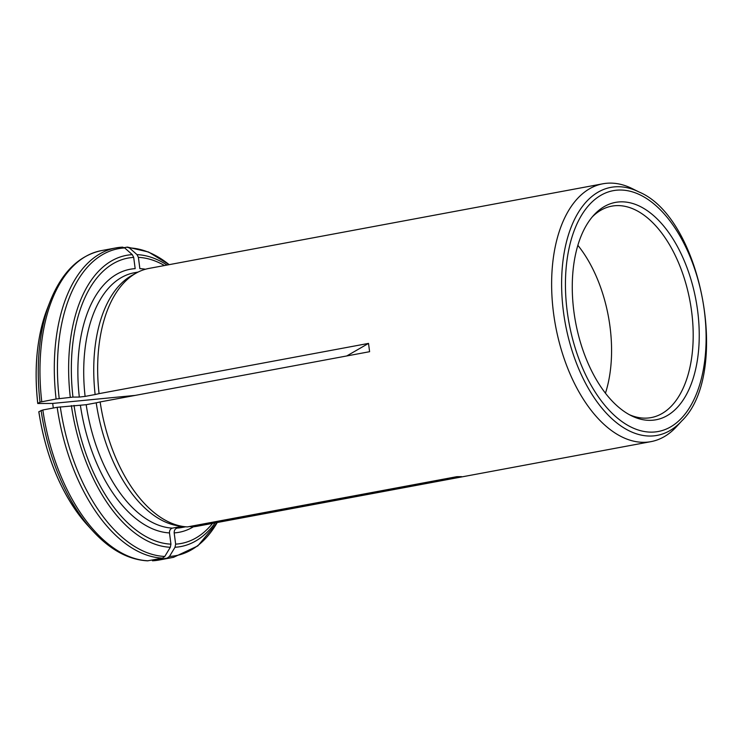 <?xml version="1.0" encoding="UTF-8"?>
<svg xmlns="http://www.w3.org/2000/svg" width="744" height="744" viewBox="0 0 744 744"><rect width="100%" height="100%" fill="white"/><g stroke="black" fill="none" stroke-linecap="round" stroke-linejoin="round"><path stroke-width="1.12" d="M135.259 395.389L52.703 403.425L37.749 403.508L40.018 402.123L56.098 399.007L72.959 397.101A145.145 80.324 -100.6 0 1 133.697 257.396L135.166 268.649A133.771 74.028 79.4 0 0 79.32 397.064L72.959 397.101M138.17 272.034L134.357 272.75A129.568 71.703 79.4 0 0 85.104 396.403L79.32 397.064M85.104 396.403L95.13 394.534A129.568 71.703 79.4 0 1 132.218 275.252L136.589 272.862A131.149 72.577 79.4 0 0 99.064 393.641L95.13 394.534M681.699 420.992A126.136 69.806 -100.6 0 1 650.219 436.049A126.136 69.806 -100.6 0 1 561.841 293.527A126.136 69.806 -100.6 0 1 639.003 191.971C701.927 218.141 730.971 373.907 681.699 420.992L676.491 426.675A131.149 72.577 -100.6 0 1 650.963 441.638A131.149 72.577 -100.6 0 1 643.755 442.317A131.149 72.577 -100.6 0 1 554.475 319.594A131.149 72.577 -100.6 0 1 602.891 183.787L148.902 268.435A131.149 72.577 79.4 0 0 136.589 272.862M122.118 247.175A157.375 87.085 79.4 0 0 115.813 247.929L122.49 247.129L124.704 247.938L132.311 254.653L133.697 257.396M37.749 403.508L37.804 403.406A147.591 81.673 79.4 0 1 47.328 308.574L50.062 301.562A156.147 86.406 79.4 0 0 40.018 402.123M52.703 403.425L53.298 408.019M602.891 183.787A131.149 72.577 -100.6 0 1 612.452 183.163A131.149 72.577 -100.6 0 1 632.093 188.548L639.003 191.971M99.064 393.641L368.522 343.403L346.723 355.967M38.809 411.776C46.258 458.871 62.57 496.76 87.755 525.45A147.591 81.673 79.4 0 1 38.874 411.702L42.836 409.972L57.167 407.303L86.183 404.699L96.209 402.829A129.568 71.703 79.4 0 0 178.951 525.934L183.898 526.594A131.149 72.577 79.4 0 1 100.142 401.937L369.601 351.698L368.522 343.403M183.898 526.594A131.149 72.577 79.4 0 0 187.414 526.91L456.881 476.671L461.578 476.644L192.11 526.891A131.149 72.577 79.4 0 0 196.983 526.287L650.963 441.638M41.097 410.418A156.147 86.406 79.4 0 0 92.842 531.002C110.14 549.788 128.359 559.73 147.517 560.837L162.499 558.121L164.777 556.456L170.32 547.286L170.943 544.162A145.145 80.324 -100.6 0 1 74.028 405.396M86.183 404.699A129.568 71.703 79.4 0 0 172.385 528.128C170.376 528.807 169.409 530.398 169.483 532.918L170.943 544.162M172.385 528.128L181.964 526.334M100.142 401.937L96.209 402.829M152.864 560.762A157.375 87.085 -100.6 0 0 159.17 560.018L152.492 560.809L167.195 558.093L169.474 556.428L175.017 547.259L175.64 544.134L174.18 532.89A133.771 74.028 79.4 0 0 193.44 526.78M184.652 526.687L177.081 528.101C175.073 528.779 174.105 530.379 174.18 532.89M192.11 526.891L189.45 526.538M124.285 247.622L127.466 247.101L148.558 252.021L169.176 264.659A156.147 86.406 -100.6 0 0 129.4 247.91L137.008 254.625L138.393 257.368A145.145 80.324 -100.6 0 1 164.471 265.534M145.424 269.244A133.771 74.028 79.4 0 0 139.863 268.621L138.393 257.368M126.815 247.148L129.4 247.91M649.94 420.341A110.568 61.185 -100.6 0 1 631.386 415.747A110.568 61.185 -100.6 0 1 575.596 322.282A110.568 61.185 -100.6 0 1 593.954 214.988A110.568 61.185 -100.6 0 1 692.273 284.041A110.568 61.185 -100.6 0 1 649.94 420.341M605.439 393.223A107.536 59.511 79.4 0 0 577.874 245.353M592.391 216.774A107.536 59.511 -100.6 0 1 611.745 206.153A107.536 59.511 -100.6 0 1 617.65 205.595A107.536 59.511 -100.6 0 1 690.86 306.23A107.536 59.511 -100.6 0 1 651.158 417.589A107.536 59.511 -100.6 0 1 645.253 418.147A107.536 59.511 -100.6 0 1 629.284 414.65M41.757 401.676A157.375 87.085 -100.6 0 1 101.482 250.598L115.813 247.929A157.375 87.085 79.4 0 0 56.098 399.007M59.213 398.552A156.147 86.406 -100.6 0 1 124.704 247.938M70.289 397.296A148.112 81.961 -100.6 0 1 132.311 254.653M57.167 407.303A157.375 87.085 79.4 0 0 162.499 558.121M148.168 560.79A157.375 87.085 -100.6 0 1 42.836 409.972M80.399 405.35A133.771 74.028 79.4 0 0 169.483 532.918M164.777 556.456A156.147 86.406 -100.6 0 1 60.292 406.838M170.32 547.286A148.112 81.961 -100.6 0 1 71.368 405.592M167.195 558.093A157.375 87.085 79.4 0 0 173.501 557.34L197.82 545.91L217.257 522.502A156.147 86.406 -100.6 0 1 169.474 556.428M212.542 523.385A145.145 80.324 -100.6 0 1 175.64 544.134M177.081 528.101A129.568 71.703 79.4 0 0 181.852 527.505L185.675 526.789M215.146 522.893A148.112 81.961 -100.6 0 1 175.017 547.259M137.008 254.625A148.112 81.961 -100.6 0 1 167.075 265.05M651.474 432.134A122.5 67.788 -100.6 0 1 568.528 250.886A122.5 67.788 -100.6 0 1 687.242 250.189A122.5 67.788 -100.6 0 1 651.474 432.134M37.73 403.481C33.833 367.397 37.033 335.767 47.328 308.574M50.062 301.562C61.65 272.499 78.78 255.508 101.482 250.598M87.755 525.45L92.842 531.002M159.17 560.018L173.501 557.34"/></g></svg>
